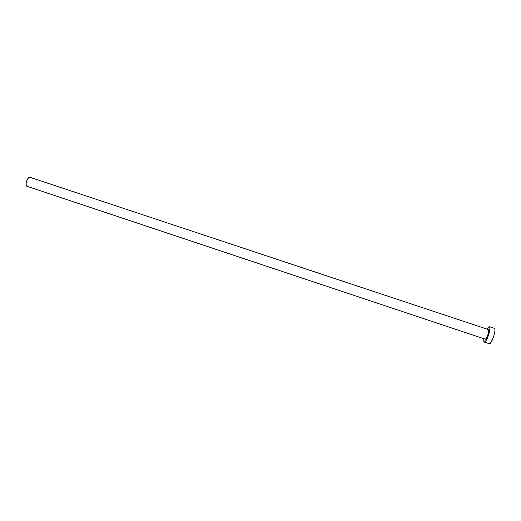<?xml version="1.0" encoding="UTF-8"?>
<svg xmlns="http://www.w3.org/2000/svg" width="521" height="521" viewBox="0 0 521 521"><rect width="100%" height="100%" fill="white"/><g stroke="black" fill="none" stroke-linecap="round" stroke-linejoin="round"><path stroke-width="0.78" d="M488.516 329.617L488.711 331.584L487.786 335.205L486.295 338.337L485.338 339.197L26.792 186.212L485.338 339.197C486.809 339.353 489.883 329.76 488.424 329.565L29.957 177.29C27.73 176.28 24.572 185.157 26.792 186.212L26.05 184.16L26.434 181.595L27.965 178.429L29.788 177.251L488.294 329.552M484.283 342.076L489.401 343.749L484.276 342.076C483.722 341.822 483.579 340.708 483.833 338.722L484.1 341.965L489.401 343.749C491.817 344.075 496.76 328.647 494.351 328.321L489.408 326.687M487.037 329.103L489.395 326.68C491.739 326.98 486.79 342.401 484.445 342.095L485.403 341.47L487.207 338.546L489.636 331.219L489.935 327.82L489.538 326.758L488.216 327.351L487.037 329.103M489.069 343.639L489.851 343.586L490.964 342.395L493.38 337.38L494.852 331.551L494.917 329.474L494.344 328.321M485.22 339.184L26.962 186.29"/></g></svg>
